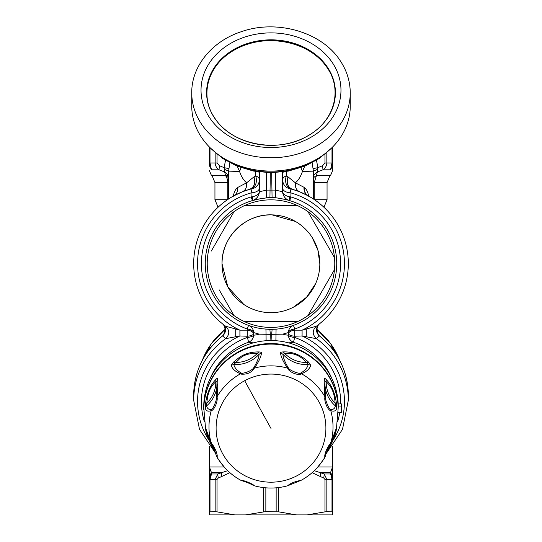 <?xml version="1.0" encoding="UTF-8"?>
<svg xmlns="http://www.w3.org/2000/svg" width="542" height="542" viewBox="0 0 542 542"><rect width="100%" height="100%" fill="white"/><g stroke="black" fill="none" stroke-linecap="round" stroke-linejoin="round"><path stroke-width="0.81" d="M330.938 474.731L331.995 479.446L331.995 511.553L332.564 511.851L332.564 514.9L306.962 514.9L326.846 511.553L332.564 511.851L332.564 479.446L331.995 479.446L331.982 478.952M235.038 514.9L215.154 511.553L209.436 511.851L209.436 514.9L306.962 514.9M316.528 329.096L317.402 329.854L317.273 333.242M334.766 352.192L334.766 351.629A1.159 1.159 0 0 0 334.59 351.013L332.456 347.815A1.159 1.145 180 0 0 332.212 347.564L332.212 348.736M334.59 351.941L334.59 351.033L332.456 347.815L332.456 349.041M275.898 340.722L276.068 329.177L269.882 329.407L262.403 328.777A65.718 65.718 0 0 1 259.808 198.86L269.936 197.376L275.519 197.674L282.192 198.86A65.718 65.718 0 0 1 293.446 325.39A7.73 7.717 -110 0 0 288.371 332.571L282.795 334.15C286.135 335.064 287.992 335.329 288.358 334.949L288.371 332.571A7.73 3.713 -1.3 0 1 294.767 329.021L293.446 325.39L289.103 326.799M332.564 479.446L332.564 476.52L332.564 478.078L330.498 473.979L330.593 472.421L332.564 466.953L332.564 476.52L330.593 472.421L320.593 472.421L320.308 476.52L312.131 472.665M271.942 340.552L271.657 334.312L275.953 334.272M270.058 340.552L270.343 334.312L271.657 334.312M288.73 342.89L293.432 342.212C290.221 340.83 288.527 338.411 288.358 334.949A7.73 2.493 2.2 0 0 294.753 337.47L293.432 342.212A65.718 64.722 0 0 1 302.511 346.243A65.718 64.722 0 0 1 331.731 378.309M275.973 334.272L282.795 334.15M266.102 340.722L266.047 334.272L270.343 334.312M340.552 403.932A69.586 68.529 0 0 0 304.36 341.745A69.586 68.529 0 0 0 294.753 337.47L294.807 336.23A7.73 1.409 89.1 0 1 294.807 330.173C291.176 330.545 289.035 331.738 288.385 333.75C289.028 335.112 291.169 335.938 294.807 336.23L302.09 335.959L302.09 330.166L316.352 326.237L319.299 323.994L317.463 326.155L318.276 324.983M287.585 200.025L289.536 200.567C289.116 200.357 289.116 199.083 289.536 196.746L290.885 196.936L290.952 192.932A73.448 73.448 0 0 1 302.09 330.166L294.807 330.173L294.767 329.021A69.586 69.586 0 0 0 290.885 196.936L289.774 200.642M265.932 329.177L266.047 334.272M276.068 329.177L279.597 328.777A65.718 65.718 0 0 0 302.511 205.946M339.753 360.43L330.573 343.547L317.402 329.854A73.448 72.337 0 0 1 339.692 360.315M314.306 470.673L324.238 473.979L326.846 479.446L331.995 479.446M211.048 474.758L209.436 478.078L209.436 511.851L210.005 511.553L210.005 479.446L209.436 479.446M209.436 467.021L211.407 472.421L211.502 473.979L210.005 479.446L215.154 479.446L217.762 473.979L218.202 478.078L221.692 476.52L221.407 472.421L211.407 472.421L209.436 476.52L209.436 478.078L209.442 467.326M332.564 476.52L332.564 446.466M250.851 326.176L248.554 325.39C251.739 326.724 253.426 329.116 253.629 332.571A7.73 3.713 -178.7 0 0 247.233 329.021L247.193 330.173A7.73 1.409 -89.1 0 1 247.193 336.23L248.568 342.212C251.779 340.83 253.473 338.411 253.642 334.949C254.008 335.329 255.865 335.064 259.205 334.15L266.027 334.272M210.269 378.309A65.718 64.722 0 0 1 248.568 342.212L253.27 342.89M330.498 473.979L324.238 473.979L323.798 478.078L324.956 479.446L324.956 511.851M289.536 196.746C285.16 195.818 282.849 194.002 282.599 191.299L282.599 172.01M259.205 334.15L253.629 332.571L253.642 334.949A7.73 2.493 177.8 0 1 247.247 337.47A69.586 68.529 0 0 0 204.287 421.371M317.869 466.953L332.564 466.953L332.558 467.326M211.502 473.979L217.762 473.979L227.694 470.673M296.603 514.9L278.608 511.851L278.608 487.576M265.851 487.827L265.851 511.553L278.608 511.851M265.851 511.553L245.397 514.9M259.808 198.86L252.464 200.567C256.82 199.009 259.137 195.919 259.401 191.299C259.151 194.002 256.84 195.818 252.464 196.746C252.884 199.083 252.884 200.357 252.464 200.567L251.115 196.936A69.586 69.586 0 0 0 247.233 329.021L248.554 325.39M209.185 440.565A73.448 72.337 0 0 1 239.91 335.959L239.91 330.166L247.193 330.173C250.824 330.545 252.965 331.738 253.615 333.75C252.972 335.112 250.831 335.938 247.193 336.23L239.91 335.959L225.648 338.669L222.64 335.891L224.503 333.669C225.818 329.841 225.831 327.334 224.537 326.155L225.377 331.358L222.64 335.891A77.316 76.144 0 0 0 193.684 395.301C194.212 371.134 203.867 351.304 222.66 335.81M332.815 440.565A73.448 72.337 0 0 0 306.216 338.012A73.448 72.337 0 0 0 302.09 335.959L316.352 338.669C312.212 334.482 312.212 330.335 316.352 326.237A77.316 77.316 0 0 0 308.066 195.77L299.604 191.787C296.372 190.228 294.956 187.241 295.37 182.81C298.378 180.344 300.735 176.55 302.443 171.435L313.249 171.889M330.593 169.68L332.564 165.703L332.564 147.051M289.536 200.567A9.668 9.668 0 0 1 282.599 191.299L282.599 191.516M308.066 195.77C305.105 193.968 303.75 191.143 304.008 187.288L304.292 187.457C304.042 191.292 305.39 194.111 308.344 195.919L308.066 195.77A77.316 77.316 0 0 0 292.368 189.314L289.956 188.914L290.952 192.932C285.79 192.39 283.005 190.838 282.599 188.277M289.956 188.914C285.356 187.518 282.904 184.49 282.599 179.836C282.673 178.128 283.873 176.841 286.203 175.981L287.998 176.827L295.37 182.81L304.008 187.288M316.474 160.317L317.89 167.641L313.134 168.657M290.458 188.894C286.129 186.373 284.706 182.071 286.203 175.981L286.84 171.367M287.998 176.827C286.217 183.02 287.673 187.186 292.368 189.314L299.604 191.787M304.292 187.457C306.44 189.023 307.937 192.051 308.771 196.529M209.49 467.902L211.339 472.333M326.846 152.648L326.846 162.973C326.616 165.954 325.329 168.23 322.978 169.809L330.532 169.809C330.966 176.36 330.966 176.36 330.532 169.809C330.966 176.36 330.966 176.36 330.532 169.809L331.995 162.973L331.995 147.62M313.527 177.884A9.668 7.588 12.6 0 1 316.406 175.743L317.348 171.983L322.978 169.809L322.592 165.703L324.956 162.973L324.956 154.267M322.592 165.703L317.89 167.641L317.571 169.368L313.513 170.994M317.571 169.368L317.348 171.983L313.527 175.337M314.224 199.517L314.224 182.573L327.056 182.573L329.888 175.743L316.406 175.743L314.224 182.573L313.527 182.573M209.436 147.051L209.436 165.703L209.436 162.973L210.005 162.973L211.468 169.809L209.436 165.703C209.436 172.254 209.436 172.254 209.436 165.703M332.564 165.703C332.564 172.254 332.564 172.254 332.564 165.703L332.564 170.655L330.864 174.761L329.888 175.743M266.481 197.674L266.461 172.627M275.519 197.674L275.539 190.1C280.051 191.258 282.402 191.658 282.599 191.299L282.599 191.299M304.719 166.252L302.443 171.435L300.925 167.688M283.195 171.929L282.599 174.944M259.401 172.01L259.401 191.299C259.598 191.658 261.949 191.258 266.461 190.1L275.539 190.1L275.539 172.627M216.068 454L199.503 429.352L193.684 400.328A77.316 76.144 0 0 1 225.648 338.669C229.788 334.482 229.788 330.335 225.648 326.237L239.91 330.166A73.448 73.448 0 0 1 251.048 192.932L251.115 196.936L252.464 196.746M210.987 347.239L209.287 348.614L204.754 355.999M210.757 347.524L209.185 348.75L204.619 356.311M207.315 352.076L206.143 353.811M325.932 454L342.497 429.352L348.316 400.328A77.316 76.144 0 0 0 316.352 338.669L319.299 335.979C315.525 331.948 315.525 327.957 319.299 323.994M319.299 335.979L316.623 331.358L317.463 326.155C315.701 329.712 316.325 332.93 319.34 335.81L319.36 335.891A77.316 76.144 0 0 1 348.316 395.301C347.788 371.134 338.133 351.304 319.34 335.81M209.436 170.662L211.136 174.761L212.112 175.743L225.594 175.743A9.668 7.452 -90 0 1 227.775 182.573L228.473 182.573M211.407 169.687L210.438 166.929M210.201 165.642L210.005 162.973L215.154 162.973L215.154 152.648M252.044 188.914L251.542 188.894C255.871 186.373 257.294 182.071 255.797 175.981C258.127 176.841 259.327 178.128 259.401 179.836C259.096 184.49 256.644 187.518 252.044 188.914L251.048 192.932C256.21 192.39 258.995 190.838 259.401 188.277M211.468 169.809C211.034 176.36 211.034 176.36 211.468 169.809L219.022 169.809C216.671 168.23 215.384 165.954 215.154 162.973L217.044 162.973L217.044 154.267M228.473 175.743L225.594 175.743L224.652 171.983L219.022 169.809L219.408 165.703L217.044 162.973M259.401 174.944A11.599 9.499 0 0 0 258.805 171.929M225.391 326.054L225.648 326.237A77.316 77.316 0 0 1 249.632 189.314L251.542 188.894M222.633 323.926L222.701 323.994C226.475 327.957 226.475 331.948 222.701 335.979M228.473 175.337L224.652 171.983L224.11 167.641L228.866 168.657M225.594 175.743A9.668 7.588 167.4 0 1 228.473 177.884M224.429 169.368L228.487 170.994M237.281 166.252L239.557 171.435L241.075 167.688M233.649 195.926L242.396 191.787L249.632 189.314C254.327 187.186 255.783 183.02 254.002 176.827L255.797 175.981L255.16 171.367M242.396 191.787C245.628 190.228 247.037 187.241 246.63 182.81L254.002 176.827M202.247 360.43L211.427 343.547L224.761 329.631L224.727 333.242M223.724 324.983L222.701 323.994M234.564 195.33L233.656 195.919C236.61 194.111 237.958 191.292 237.708 187.457L246.63 182.81C243.622 180.344 241.265 176.55 239.557 171.435L228.751 171.889M233.229 196.529C234.063 192.051 235.56 189.023 237.708 187.457M202.308 360.315A73.448 72.337 0 0 1 224.598 329.854L225.472 329.096M243.825 304.469L227.823 286.86L222.03 263.771A48.902 48.902 0 0 1 270.932 214.869A48.902 48.902 0 0 1 319.834 263.771A48.902 48.902 0 0 1 270.932 312.673A48.902 48.902 0 0 1 222.03 263.771C221.346 237.064 245.722 213.501 272.152 214.883L295.505 221.488M293.534 307.138L306.555 297.273L315.6 283.676M312.138 237.437L317.876 250.052L319.834 263.771M222.389 231.84L234.069 211.617A63.787 63.787 0 0 1 244.428 205.635A63.787 63.787 0 0 0 269.496 327.388A63.787 63.787 0 0 0 297.572 205.635A63.787 63.787 0 0 0 244.428 205.635L297.572 205.635A63.787 63.787 0 0 1 307.931 211.617L311.752 218.23M319.611 295.404L307.931 315.627A63.787 63.787 0 0 1 297.572 321.609L244.428 321.609A63.787 63.787 0 0 1 234.069 315.627L230.248 309.015M297.572 321.609A63.787 63.787 0 0 0 307.931 315.627L334.502 269.604A63.787 63.787 0 0 0 334.502 257.64L307.931 211.617M322.829 237.416L334.502 257.64A63.787 63.787 0 0 1 334.502 269.604L330.688 276.217M234.069 211.617L211.312 251.027M219.171 289.828L234.069 315.627M334.38 434.576L327.409 449.887M330.254 444.345C328.899 446.113 325.356 454.535 325.444 455.781M211.746 409.4C209.016 409.887 207.281 408.743 206.543 405.958L206.888 403.072C207.491 393.289 210.459 386.222 215.804 381.873L217.037 381.026L217.796 378.526C218.074 382.564 217.809 388.689 217.01 396.9L216.556 397.97C216.644 400.321 213.101 408.743 211.746 409.4L211.245 410.606C214.137 410.606 218.257 400.809 217.01 396.9A62.018 61.077 180 0 1 240.485 373.784L241.522 374.17L242.416 373.282L240.485 373.784C235.221 371.548 232.145 368.716 231.244 365.281L233.304 362.3L238.927 357.754C244.286 353.818 250.892 351.873 258.744 351.921C260.634 352.002 261.556 352.347 261.488 352.944C261.054 356.921 258.69 361.968 254.401 368.106A62.018 61.077 180 0 1 287.599 368.106C288.73 372.063 298.676 376.121 301.515 373.784L300.349 373.255C298.527 373.899 289.977 370.41 288.744 368.519L287.599 368.106C283.31 361.975 280.952 356.921 280.512 352.944C280.444 352.347 281.366 352.002 283.256 351.921C292.626 351.514 301.108 354.969 308.696 362.3L310.756 365.281C309.861 368.709 306.779 371.541 301.515 373.784A62.018 61.077 180 0 1 324.99 396.9C323.743 400.809 327.863 410.606 330.755 410.606L330.254 409.4C328.899 408.743 325.356 400.328 325.444 397.97L324.99 396.9C324.191 388.695 323.926 382.571 324.204 378.526C324.265 377.923 324.875 378.208 326.033 379.373C331.69 385.091 335.207 393.445 336.568 404.427L336.731 408.316C335.904 411.039 333.913 411.798 330.755 410.606A62.018 61.077 180 0 1 330.755 443.295L327.233 450.3L324.99 457.008C323.743 455.321 327.863 445.524 330.755 443.295C333.913 436.053 335.898 430.633 336.731 427.042L330.6 443.756M325.261 456.439L324.99 457.008A62.018 61.077 180 0 1 317.294 467.597A62.018 61.077 180 0 1 301.515 480.124L287.599 485.801C290.356 483.369 294.652 481.581 300.478 480.449L299.584 480.822M326.04 453.613L326.365 452.59M336.731 427.042L336.013 429.759M336.568 428.573L326.216 453.322M336.358 429.643L338.208 407.672A67.262 66.246 180 0 0 238.751 352.212A67.262 66.246 180 0 0 203.792 407.672L205.642 429.671M301.515 480.124L300.478 480.449M324.204 378.526L324.963 381.026L326.196 381.873C331.541 386.222 334.509 393.296 335.112 403.072L335.457 405.958C334.719 408.743 332.984 409.887 330.254 409.4M214.591 449.887L207.613 434.576M325.444 397.97L324.909 384.624M288.744 368.519C285.194 362.822 283.236 358.038 282.863 354.17L284.943 353.669C293.1 352.51 300.282 355.444 306.474 362.449L308.188 364.502C307.409 367.896 304.794 370.816 300.349 373.255M336.731 408.316L335.457 405.958A30.928 30.454 180 0 1 324.915 384.122M336.568 404.427L335.112 403.072A29.634 29.18 180 0 1 326.196 381.873L326.033 379.373M310.756 365.281L308.188 364.502A30.928 30.454 180 0 1 282.863 354.17L280.512 352.944M308.696 362.3L306.474 362.449A29.634 29.18 180 0 1 284.943 353.669L283.256 351.921M261.488 352.944L259.137 354.17C258.771 358.032 256.806 362.822 253.256 368.519L254.401 368.106C251.644 372.476 247.355 374.502 241.522 374.17M233.304 362.3L235.526 362.449A29.634 29.18 180 0 0 257.057 353.669L259.137 354.17A30.928 30.454 180 0 1 233.812 364.502L240.228 358.16C244.557 354.529 250.167 353.032 257.057 353.669L258.744 351.921M242.416 373.282C246.962 372.483 250.58 370.891 253.256 368.519M241.651 373.255C237.206 370.816 234.598 367.903 233.812 364.502L231.244 365.281M254.401 485.801L251.779 484.629C248.941 482.868 240.912 480.402 241.556 480.612L240.485 480.124C243.324 480.009 253.27 484.067 254.401 485.801M240.485 480.124A62.018 61.077 180 0 1 224.706 467.597A62.018 61.077 180 0 1 217.01 457.008L211.245 443.295C214.137 445.524 218.257 455.314 217.01 457.008L216.739 456.439M217.024 380.85L216.556 397.97M215.784 453.322L205.703 429.921L205.269 427.042L211.4 443.756M205.269 427.042C206.095 430.626 208.087 436.046 211.245 443.295A62.018 61.077 180 0 1 211.245 410.606C208.087 411.805 206.102 411.039 205.269 408.316L206.543 405.958A30.928 30.454 180 0 0 217.085 384.136M205.432 428.573L205.987 429.759M215.96 453.613L215.635 452.59M205.703 429.921L205.696 429.901C206.861 436.141 210.249 443.993 215.858 453.471L215.967 453.647M217.796 378.526C217.735 377.923 217.125 378.208 215.967 379.373L215.804 381.873A29.634 29.18 180 0 1 206.888 403.072L205.432 404.427C206.793 393.445 210.31 385.091 215.967 379.373M205.269 408.316L205.432 404.427M341.494 403.932L341.494 406.954A70.555 69.478 0 0 1 341.555 409.813L341.555 406.791A70.555 69.478 180 0 0 341.494 403.932L338.201 403.932A67.262 66.246 180 0 0 330.031 375.03A67.262 66.246 180 0 0 254.361 342.605A67.262 66.246 180 0 0 203.738 406.791L203.738 409.44M341.555 409.813A70.555 69.478 0 0 1 341.494 412.665L338.276 412.665M338.201 403.932L338.201 406.954A67.262 66.246 180 0 0 330.031 378.052A67.262 66.246 180 0 0 254.577 345.572A67.262 66.246 180 0 0 203.738 409.373M341.494 406.954L338.201 406.954M191.753 92.865L191.753 106.171A79.247 64.918 0 0 0 201.455 137.295A79.247 64.918 0 0 0 290.607 169.07A79.247 64.918 0 0 0 350.247 106.171L350.247 92.865C350.179 81.436 346.86 70.745 340.281 60.806C321.846 31.863 276.373 18.929 240.675 31.91C211.841 41.456 191.387 66.47 191.753 92.865A79.247 64.918 0 0 0 201.455 123.989A79.247 64.918 0 0 0 290.607 155.764A79.247 64.918 0 0 0 350.247 92.865M328.384 344.339L332.212 347.564M334.766 351.629A1.159 1.145 180 0 0 334.59 351.033M326.846 511.553L326.846 479.446L324.956 479.446M269.882 329.407L270.316 334.312M272.118 329.407L271.684 334.312M215.154 511.553L215.154 479.446L217.044 479.446L218.202 478.078M210.005 511.553L210.005 479.446M320.308 476.52L323.798 478.078M217.044 511.851L217.044 479.446M339.719 412.665A69.586 68.529 0 0 1 337.713 421.371M306.772 336.86L306.772 329.109M263.392 487.576L263.392 511.851M276.149 511.553L276.149 487.827M324.956 162.973L332.564 162.973M229.869 472.665L221.692 476.52M210.005 147.62L210.005 162.973M269.936 197.376L270.329 172.735M272.064 197.376L271.671 172.735M209.436 446.466L209.436 466.953L224.131 466.953M235.228 329.109L235.228 336.86M204.625 356.209L204.754 355.782M323.14 206.529L324.224 206.529L327.056 199.7L327.056 182.573M314.495 199.7L327.056 199.7M227.505 199.7L214.944 199.7L214.944 182.573L227.775 182.573L227.775 199.517M225.526 160.317L224.11 167.641L219.408 165.703M214.944 199.7L217.776 206.529L218.86 206.529M207.498 257.64A63.787 63.787 0 0 0 207.498 269.604M325.444 153.345A76.347 62.54 180 0 1 216.556 153.345M244.686 380.701A54.884 54.051 180 0 0 222.83 454.047A54.884 54.051 180 0 0 297.314 475.571A54.884 54.051 180 0 0 319.17 402.218A54.884 54.051 180 0 0 244.686 380.701A773.17 64.369 61.7 0 0 271 428.471M238.927 357.754L240.228 358.16M209.591 117.689A69.972 57.316 0 0 0 304.543 140.507A69.972 57.316 0 0 0 332.409 62.73A69.972 57.316 0 0 0 237.457 39.905A69.972 57.316 0 0 0 209.591 117.689M214.476 117.892A64.403 52.757 0 0 0 301.88 138.901A64.403 52.757 0 0 0 327.524 67.31A64.403 52.757 0 0 0 240.12 46.3A64.403 52.757 0 0 0 214.476 117.892M208.026 103.664A64.247 52.628 180 0 1 248.981 43.78A64.247 52.628 180 0 1 327.382 67.987M332.449 347.795A1.159 1.159 0 0 0 332.246 347.578L328.418 344.353M317.239 329.631L316.535 329.021M282.646 192.268L282.7 192.695M209.436 478.078L209.436 476.52M308.344 195.919L307.436 195.33M282.192 198.86L286.542 199.768M313.527 199.049L313.527 171.909L312.151 162.783M259.218 193.176L259.401 191.299M210.581 347.402L211.231 346.948M348.316 400.328L348.316 395.301M214.944 182.573L212.112 175.743M323.703 207.051L324.224 206.529M193.684 400.328L193.684 395.301M218.297 207.051L217.776 206.529M228.473 199.049L228.473 171.909L229.849 162.783M224.761 329.631L225.465 329.021M331.48 148.122L319.319 158.481L304.665 166.272L288.276 171.103L271 172.742L253.724 171.103L237.335 166.272L222.681 158.481L210.52 148.122M336.304 429.914C335.146 436.127 331.758 443.979 326.142 453.471L326.033 453.647M324.333 458.518L317.294 467.597C312.707 472.644 307.429 476.838 301.447 480.165M324.895 386.622L324.895 386.988M324.895 387.022L324.976 380.85M217.667 458.518L224.706 467.597C229.293 472.644 234.571 476.838 240.553 480.165M254.333 485.788C265.445 488.789 276.555 488.789 287.666 485.788M327.287 67.913C310.702 41.111 264.076 32.032 234.469 49.932C207.932 64.322 198.941 95.5 214.713 118C231.298 144.802 277.924 153.881 307.531 135.981C334.068 121.591 343.059 90.412 327.287 67.913"/></g></svg>

